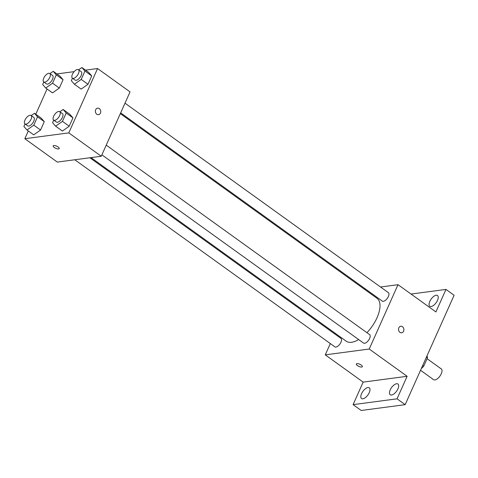 <?xml version="1.0" encoding="UTF-8"?>
<svg xmlns="http://www.w3.org/2000/svg" width="478" height="478" viewBox="0 0 478 478"><rect width="100%" height="100%" fill="white"/><g stroke="black" fill="none" stroke-linecap="round" stroke-linejoin="round"><path stroke-width="0.72" d="M420.544 370.277L433.57 379.651A6.602 3.089 -54.3 0 0 434.908 379.926A6.602 3.089 -54.3 0 0 440.674 374.955A6.602 3.089 -54.3 0 0 441.284 368.932L427.069 358.709M426.412 357.168L427.428 357.903A8.963 4.188 -54.3 0 0 426.968 355.925M427.428 357.903L423.735 366.154A8.963 4.188 -54.3 0 1 421.333 368.508M422.719 365.419L423.735 366.154M411.032 294.054L445.98 289.423L454.1 295.267L405.165 404.657L361.207 410.483L353.087 404.639L363.161 382.119L407.119 376.294L397.045 398.819L405.165 404.657M445.98 289.423L435.906 311.943L398.013 284.685L369.225 349.03L407.119 376.294M399.955 332.33A3.298 2.671 -97.5 0 1 398.568 328.798A3.298 2.671 -97.5 0 1 400.779 326.241A3.298 2.671 -97.5 0 1 403.862 329.163A3.298 2.671 -97.5 0 1 401.645 332.79A3.298 2.671 -97.5 0 1 399.955 332.33M397.923 388.865A6.608 3.089 125.7 0 1 390.215 394.738A6.608 3.089 125.7 0 1 390.221 389.881A6.608 3.089 125.7 0 1 397.935 384.007A6.608 3.089 125.7 0 1 397.923 388.865M369.261 392.659A6.608 3.089 125.7 0 1 361.553 398.533A6.608 3.089 125.7 0 1 361.559 393.681A6.608 3.089 125.7 0 1 369.273 387.807A6.608 3.089 125.7 0 1 369.261 392.659M397.045 398.819L353.087 404.639M369.225 349.03L325.267 354.855L363.161 382.119M325.267 354.855L330.31 343.58M334.654 333.877L334.988 333.124M437.501 300.381A6.608 3.089 125.7 0 1 429.794 306.255A6.608 3.089 125.7 0 1 429.8 301.403A6.608 3.089 125.7 0 1 437.513 295.529A6.608 3.089 125.7 0 1 437.501 300.381M91.023 157.609L346.221 341.202A26.404 12.344 -54.3 0 0 351.563 342.29A26.404 12.344 -54.3 0 0 358.643 339.547M366.943 332.694A26.404 12.344 -54.3 0 0 377.058 298.338L120.331 113.633M364.29 289.148L365.461 288.993M380.518 287.003L398.013 284.685M101.898 154.836L363.549 343.073A5.204 2.432 -54.3 0 0 364.6 343.288A5.204 2.432 -54.3 0 0 369.147 339.368A5.204 2.432 -54.3 0 0 369.625 334.624L106.236 145.133M120.665 112.88L382.316 301.116A5.204 2.432 -54.3 0 0 383.368 301.331A5.204 2.432 -54.3 0 0 387.915 297.412A5.204 2.432 -54.3 0 0 388.393 292.667L125.003 103.176M89.852 157.764L340.963 338.418A5.204 2.432 125.7 0 1 339.9 344.064A5.204 2.432 125.7 0 1 334.887 346.873L74.801 159.76M356.976 363.627A3.298 1.177 24.1 0 1 360.591 364.642A3.298 1.177 24.1 0 1 362.36 366.68A3.298 1.177 24.1 0 1 358.864 366.405A3.298 1.177 24.1 0 1 356.331 363.979A3.298 1.177 24.1 0 1 356.976 363.627M362.36 366.674A3.298 1.177 24.1 0 1 358.864 366.399A3.298 1.177 24.1 0 1 356.331 363.979M400.779 326.241A3.298 2.671 -97.5 0 1 403.856 329.163A3.298 2.671 -97.5 0 1 401.645 332.79M85.514 70.135L97.572 68.533L130.052 91.901L101.264 156.252L57.306 162.078L24.826 138.71L28.298 130.942M97.572 68.533L68.784 132.884L101.264 156.252M96.801 114.236A3.298 2.671 -97.5 0 1 95.415 110.705A3.298 2.671 -97.5 0 1 97.632 108.148A3.298 2.671 -97.5 0 1 100.709 111.069A3.298 2.671 -97.5 0 1 98.498 114.69A3.298 2.671 -97.5 0 1 96.801 114.236M59.989 76.181L63.066 79.707L59.326 88.066L52.508 92.899L59.326 88.066L63.066 79.707L59.989 76.181L53.219 71.318L56.296 74.837L52.556 83.196L45.745 88.036L42.667 84.51L43.791 81.995M69.884 114.344L72.961 117.869L69.22 126.228L62.403 131.062L69.22 126.228L72.961 117.869L69.884 114.344L63.114 109.474L66.191 112.999L62.451 121.358L55.639 126.192L52.562 122.667L53.685 120.151M56.858 73.929L74.162 71.634M35.778 114.224L47.065 88.986M68.784 132.884L24.826 138.71M88.651 72.387L91.728 75.912L87.988 84.271L81.17 89.105L87.988 84.271L91.728 75.912L88.651 72.387L81.881 67.517L84.959 71.043L81.218 79.402L74.407 84.236L71.33 80.71L72.453 78.195M41.222 118.138L44.299 121.663L40.558 130.022L33.741 134.856L40.558 130.022L44.299 121.663L41.222 118.138L34.452 113.268L37.529 116.793L33.789 125.152L26.977 129.992L23.9 126.467L25.023 123.951M53.829 145.533A3.298 1.177 24.1 0 1 57.438 146.549A3.298 1.177 24.1 0 1 59.206 148.58A3.298 1.177 24.1 0 1 55.717 148.305A3.298 1.177 24.1 0 1 53.183 145.886A3.298 1.177 24.1 0 1 53.829 145.533M59.212 148.58A3.298 1.177 24.1 0 1 55.717 148.305A3.298 1.177 24.1 0 1 53.183 145.886M97.626 108.148A3.298 2.671 -97.5 0 1 100.709 111.069A3.298 2.671 -97.5 0 1 98.492 114.69M31.207 115.574L34.452 113.268M24.97 123.91L27.676 125.857A5.204 2.432 -54.3 0 0 28.728 126.073A5.204 2.432 -54.3 0 0 33.275 122.153A5.204 2.432 -54.3 0 0 33.753 117.403L31.046 115.455A5.204 2.432 -54.3 0 0 26.033 118.263A5.204 2.432 -54.3 0 0 24.97 123.91A5.204 2.432 -54.3 0 0 26.021 124.125A5.204 2.432 -54.3 0 0 30.568 120.205A5.204 2.432 -54.3 0 0 31.046 115.455M37.529 116.793L44.299 121.663M33.789 125.152L40.558 130.022M26.977 129.992L33.741 134.856M49.975 73.618L53.219 71.318M43.737 81.953L46.444 83.901A5.204 2.432 -54.3 0 0 47.495 84.116A5.204 2.432 -54.3 0 0 52.042 80.196A5.204 2.432 -54.3 0 0 52.52 75.446L49.814 73.504A5.204 2.432 -54.3 0 0 44.801 76.307A5.204 2.432 -54.3 0 0 43.737 81.953A5.204 2.432 -54.3 0 0 44.789 82.168A5.204 2.432 -54.3 0 0 49.336 78.249A5.204 2.432 -54.3 0 0 49.814 73.504M56.296 74.837L63.066 79.707M52.556 83.196L59.326 88.066M45.745 88.036L52.508 92.899M59.87 111.774L63.114 109.474M53.632 120.109L56.338 122.057A5.204 2.432 -54.3 0 0 57.39 122.272A5.204 2.432 -54.3 0 0 61.937 118.353A5.204 2.432 -54.3 0 0 62.415 113.609L59.708 111.661A5.204 2.432 -54.3 0 0 54.695 114.463A5.204 2.432 -54.3 0 0 53.632 120.109A5.204 2.432 -54.3 0 0 54.683 120.325A5.204 2.432 -54.3 0 0 59.23 116.405A5.204 2.432 -54.3 0 0 59.708 111.661M66.191 112.999L72.961 117.869M62.451 121.358L69.22 126.228M55.639 126.192L62.403 131.062M78.637 69.818L81.881 67.517M72.399 78.159L75.106 80.101A5.204 2.432 -54.3 0 0 76.157 80.316A5.204 2.432 -54.3 0 0 80.704 76.396A5.204 2.432 -54.3 0 0 81.182 71.652L78.476 69.704A5.204 2.432 -54.3 0 0 73.463 72.507A5.204 2.432 -54.3 0 0 72.399 78.159A5.204 2.432 -54.3 0 0 73.451 78.368A5.204 2.432 -54.3 0 0 77.998 74.448A5.204 2.432 -54.3 0 0 78.476 69.704M84.959 71.043L91.728 75.912M81.218 79.402L87.988 84.271M74.407 84.236L81.17 89.105"/></g></svg>
